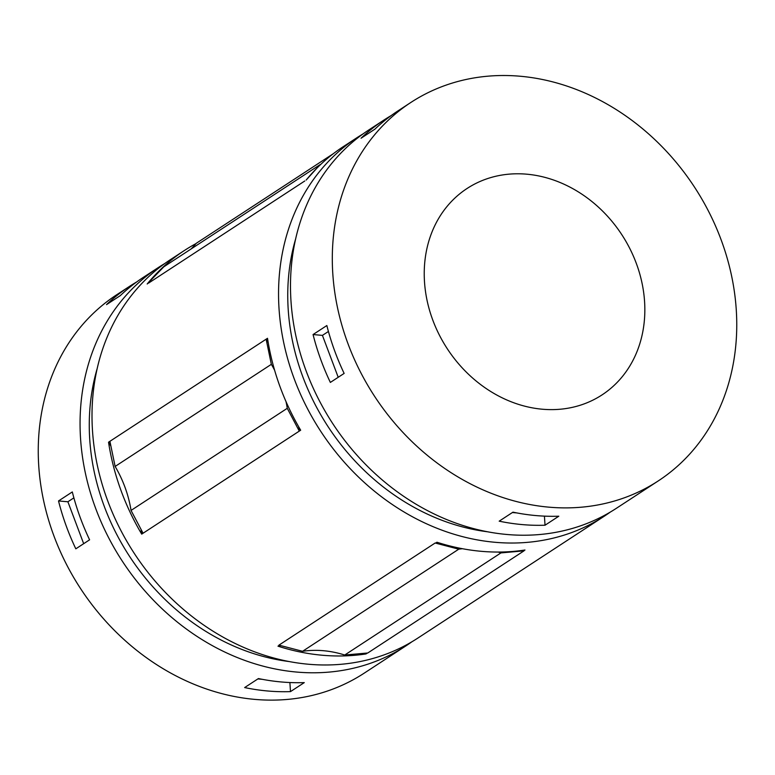 <?xml version="1.0" encoding="UTF-8"?>
<svg xmlns="http://www.w3.org/2000/svg" width="775" height="775" viewBox="0 0 775 775"><rect width="100%" height="100%" fill="white"/><g stroke="black" fill="none" stroke-linecap="round" stroke-linejoin="round"><path stroke-width="1.16" d="M364.143 653.306A203.467 172.002 -123.2 0 1 366.003 653.945A226.077 191.115 -123.2 0 1 277.983 646.166L279.358 645.265A226.077 191.115 -123.2 0 1 278.942 645.129L435.162 543.004A226.077 191.115 -123.2 0 0 435.579 543.139A203.467 172.002 -123.2 0 1 435.637 543.13A203.467 172.002 -123.2 0 1 438.301 542.674M522.166 550.424A203.467 172.002 -123.2 0 1 523.532 550.899A203.467 172.002 -123.2 0 1 523.6 550.918L524.975 550.018A226.077 191.115 -123.2 0 1 436.955 542.238L435.579 543.139M367.776 652.986L367.321 653.025A203.467 172.002 -123.2 0 1 367.379 653.044A226.077 191.115 -123.2 0 0 367.776 652.986L523.997 550.86A226.077 191.115 -123.2 0 1 523.6 550.918M279.358 645.265A203.467 172.002 -123.2 0 1 279.417 645.255L302.55 651.3L458.761 549.175L435.637 543.13M458.761 549.175A109.953 92.952 -123.2 0 1 462.413 548.719M498.141 552.062A109.953 92.952 -123.2 0 1 500.941 552.904L523.532 550.899M320.772 164.387A109.953 92.952 -123.2 0 1 320.046 164.678L306.164 180.071A226.077 191.115 -123.2 0 1 343.296 146.63L357.081 137.621A226.077 191.115 -123.2 0 1 363.136 133.843M191.076 248.988A109.953 92.952 -123.2 0 0 196.201 243.34L333.298 153.712M610.371 512.033A226.077 191.115 -123.2 0 1 604.481 516.072L417.948 638.019A226.077 191.115 -123.2 0 1 134.269 553.369A226.077 191.115 -123.2 0 1 170.539 259.567L184.324 250.548A226.077 191.115 -123.2 0 0 147.192 283.999L163.835 266.794L320.046 164.678M148.568 283.098L304.788 180.972M141.011 529.325A203.467 172.002 -123.2 0 1 141.699 534.13L300.671 430.202A226.077 191.115 -123.2 0 1 267.511 338.287L266.135 339.188A203.467 172.002 -123.2 0 1 268.218 342.598M141.699 534.13A226.077 191.115 -123.2 0 1 108.539 442.205A203.467 172.002 -123.2 0 1 110.912 446.119M108.539 442.205L266.135 339.188L271.347 364.327A109.953 92.952 -123.2 0 1 274.592 370.188M366.003 653.945L367.379 653.044M277.983 646.166A203.467 172.002 -123.2 0 1 280.957 645.653M184.324 250.548A226.077 191.115 -123.2 0 1 195.978 243.612M298.685 426.793A203.467 172.002 -123.2 0 1 299.286 431.103L287.263 408.309L131.043 510.434L143.075 533.229M58.522 500.95L72.308 491.941A226.077 191.115 -123.2 0 0 89.6 539.817L75.814 548.826A226.077 191.115 -123.2 0 1 58.522 500.95L67.89 501.774L73.877 497.86M83.671 543.682L67.89 501.774M290.489 691.62A226.077 191.115 -123.2 0 1 244.648 687.57L258.433 678.561A226.077 191.115 -123.2 0 0 304.275 682.61L290.489 691.62L289.889 682.533M262.289 679.326L257.852 678.929M411.883 641.787A226.077 191.115 -123.2 0 1 406.003 645.827L364.192 673.165A226.077 191.115 -123.2 0 1 80.513 588.506A226.077 191.115 -123.2 0 1 116.783 294.703L129.648 286.295A226.077 191.115 -123.2 0 0 106.524 304.623L120.309 295.614A226.077 191.115 -123.2 0 1 143.433 277.285L158.594 267.375A226.077 191.115 -123.2 0 1 164.649 263.597M313.061 334.548L326.847 325.539A226.077 191.115 -123.2 0 0 344.139 373.414L330.353 382.424A226.077 191.115 -123.2 0 1 313.061 334.548L322.429 335.381L328.426 331.468M338.21 377.289L322.429 335.381M545.028 525.217A226.077 191.115 -123.2 0 1 499.187 521.168L512.972 512.159A226.077 191.115 -123.2 0 0 558.814 516.208L545.028 525.217L544.428 516.14M516.828 512.924L512.401 512.537M658.246 480.926L616.435 508.264A226.077 191.115 -123.2 0 1 332.756 423.615A226.077 191.115 -123.2 0 1 369.026 129.803L384.187 119.892A226.077 191.115 -123.2 0 0 361.063 138.221L374.848 129.212A226.077 191.115 -123.2 0 1 397.972 110.883L410.837 102.474A226.077 191.115 -123.2 0 1 617.152 110.176A226.077 191.115 -123.2 0 1 736.25 309.525A226.077 191.115 -123.2 0 1 658.246 480.926A226.077 191.115 -123.2 0 1 374.567 396.277A226.077 191.115 -123.2 0 1 410.837 102.474M384.187 119.892A226.077 191.115 -123.2 0 1 391.191 115.562M487.446 531.766A215.799 182.435 -123.2 0 1 295.75 238.526M604.481 516.072A226.077 191.115 -123.2 0 1 320.811 431.423A226.077 191.115 -123.2 0 1 357.081 137.621M288.959 661.521A215.799 182.435 -123.2 0 1 97.263 368.29M406.003 645.827A226.077 191.115 -123.2 0 1 122.324 561.178A226.077 191.115 -123.2 0 1 158.594 267.375M129.648 286.295A226.077 191.115 -123.2 0 1 136.652 281.964M644.567 301.427A123.312 104.247 -123.2 0 1 602.01 394.921A123.312 104.247 -123.2 0 1 447.282 348.74A123.312 104.247 -123.2 0 1 467.063 188.49A123.312 104.247 -123.2 0 1 579.603 192.694A123.312 104.247 -123.2 0 1 644.567 301.427M131.043 510.434A109.953 92.952 -123.2 0 0 115.126 466.443L109.914 441.304M367.321 653.025L344.72 655.03L500.941 552.904M302.55 651.3A109.953 92.952 -123.2 0 1 344.72 655.03M115.126 466.443L271.347 364.327M286.004 401.576A109.953 92.952 -123.2 0 1 287.263 408.309"/></g></svg>
